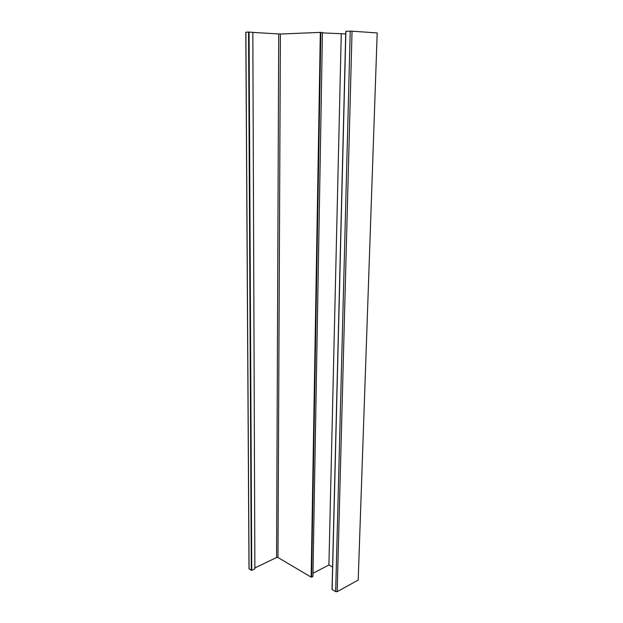 <?xml version="1.0" encoding="UTF-8"?>
<svg xmlns="http://www.w3.org/2000/svg" width="623" height="623" viewBox="0 0 623 623"><rect width="100%" height="100%" fill="white"/><g stroke="black" fill="none" stroke-linecap="round" stroke-linejoin="round"><path stroke-width="0.93" d="M312.98 573.269L328.913 564.999L332.581 567.078M311.586 577.155L312.925 576.462L322.434 32.505L320.323 32.388L311.15 577.147L311.586 577.155L320.845 32.396M254.877 567.958L276.573 557.484L277.975 557.523L311.15 577.147M251.739 570.349L254.877 568.83L252.829 32.318L248.554 32.077L251.31 570.341L251.739 570.349L249.068 32.085M249.075 568.729L251.31 570.341M358.194 580.06L377.195 32.972L358.194 580.06L337.175 591.694L352.042 31.181L350.227 31.158L335.672 591.655L337.175 591.694M332.129 589.553L345.882 31.337L332.036 589.436L335.672 591.655M322.426 32.871L345.703 33.938M345.882 31.337L350.227 31.158M352.042 31.181L376.876 32.918M249.075 568.939L245.89 32.225M245.89 32.194L248.554 32.077M252.829 32.419L280.389 34.031L320.323 32.388M328.913 564.999L341.256 34.109M277.975 557.523L280.389 34.031M278.722 34.008L276.573 557.484M245.805 32.209L249.005 568.846M345.765 31.352L332.036 589.436"/></g></svg>
